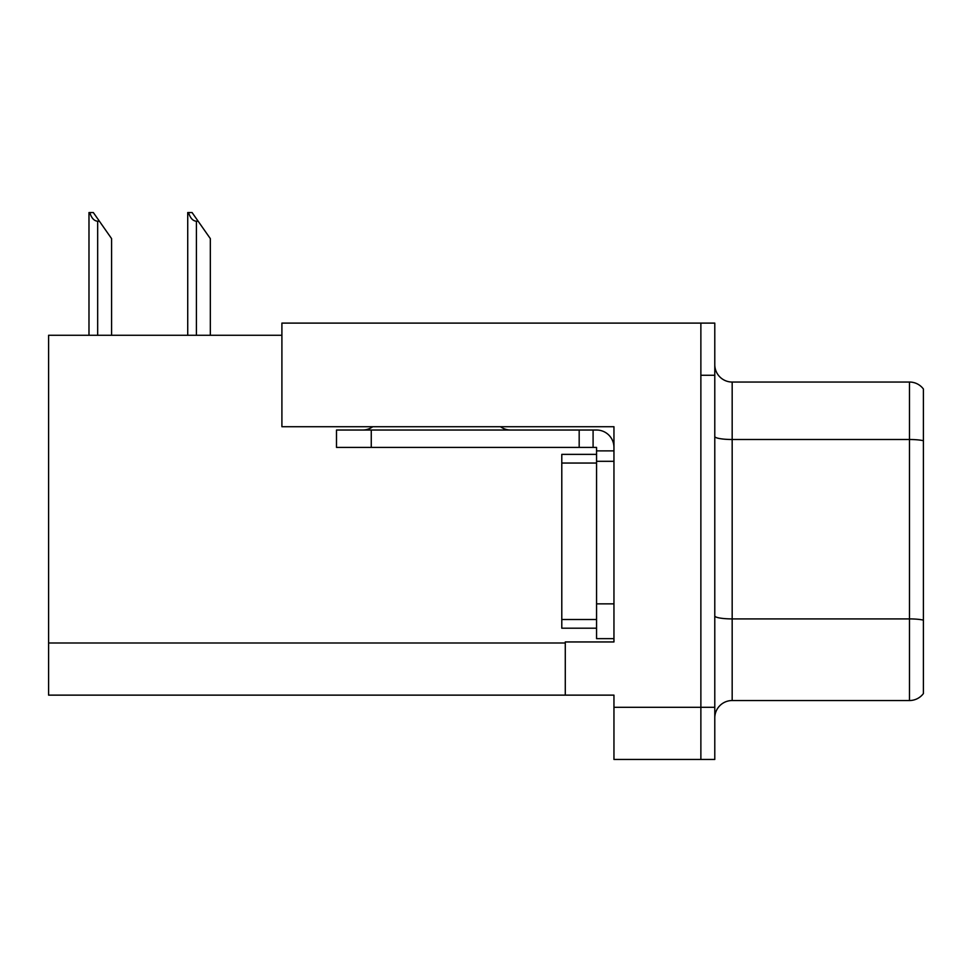 <?xml version="1.0" encoding="UTF-8"?>
<svg xmlns="http://www.w3.org/2000/svg" width="972" height="972" viewBox="0 0 972 972"><rect width="100%" height="100%" fill="white"/><g stroke="black" fill="none" stroke-linecap="round" stroke-linejoin="round"><path stroke-width="1.46" d="M281.904 335.279L48.6 335.279L48.6 695.138L613.952 695.138L613.952 759.46L714.784 759.46L714.784 323.105L281.904 323.105L281.904 426.72L613.952 426.72L613.952 461.311L596.565 461.311L596.565 447.412L579.178 447.412L579.178 430.025L596.565 430.025A17.387 17.387 0 0 1 613.952 447.412M613.952 461.311L613.952 603.867L596.565 603.867L596.565 638.64L613.952 638.64L613.952 603.867L613.952 641.945L565.279 641.945L565.279 695.138M714.784 375.265L700.873 375.265L700.873 759.46L700.873 323.105M714.784 717.907A17.387 17.387 0 0 1 732.171 700.533L909.488 700.533L909.488 382.045A17.387 17.387 0 0 1 923.4 388.994L923.4 693.571A17.387 17.387 0 0 1 909.488 700.533M923.4 388.994A17.387 17.387 0 0 0 909.488 382.045A17.387 17.387 0 0 1 923.4 388.994A17.387 17.387 0 0 0 909.488 382.045L732.171 382.045A17.387 17.387 0 0 1 714.784 364.658A17.387 17.387 0 0 0 732.171 382.045L732.171 700.533M923.4 441.92L923.4 440.705A17.387 3.013 180 0 0 909.488 439.502L732.171 439.502A17.387 3.013 -0 0 1 714.784 436.489M188.544 212.54L192.067 212.54L198.154 221.227L196.417 221.227C192.833 220.948 190.208 218.056 188.544 212.54L187.73 212.54L187.73 335.279M210.329 335.279L210.329 238.614L198.154 221.227M89.801 212.54L93.324 212.54L99.411 221.227L97.674 221.227C94.09 220.948 91.453 218.056 89.801 212.54L88.987 212.54L88.987 335.279M111.586 335.279L111.586 238.614L99.411 221.227M372.762 426.72A17.387 17.387 0 0 1 362.568 430.025M500.495 426.72A17.387 17.387 0 0 0 510.689 430.025M579.178 447.412L336.494 447.412L336.494 430.025L579.178 430.025M596.565 638.64L613.952 638.64M593.09 447.412L593.09 430.025M613.952 450.887L596.565 450.887M596.565 603.867L596.565 454.361L561.792 454.361L561.792 628.204L596.565 628.204M613.952 707.312L714.784 707.312M48.6 642.99L565.279 642.99M923.4 620.124A17.387 3.013 180 0 0 909.488 618.909L732.171 618.909A17.387 3.013 0 0 1 714.784 615.896M732.171 382.045A17.387 17.387 0 0 1 714.784 364.658M196.417 335.279L196.417 221.227M97.674 335.279L97.674 221.227M371.255 447.412L371.255 430.025M561.792 619.516L596.565 619.516M561.792 463.049L596.565 463.049"/></g></svg>
